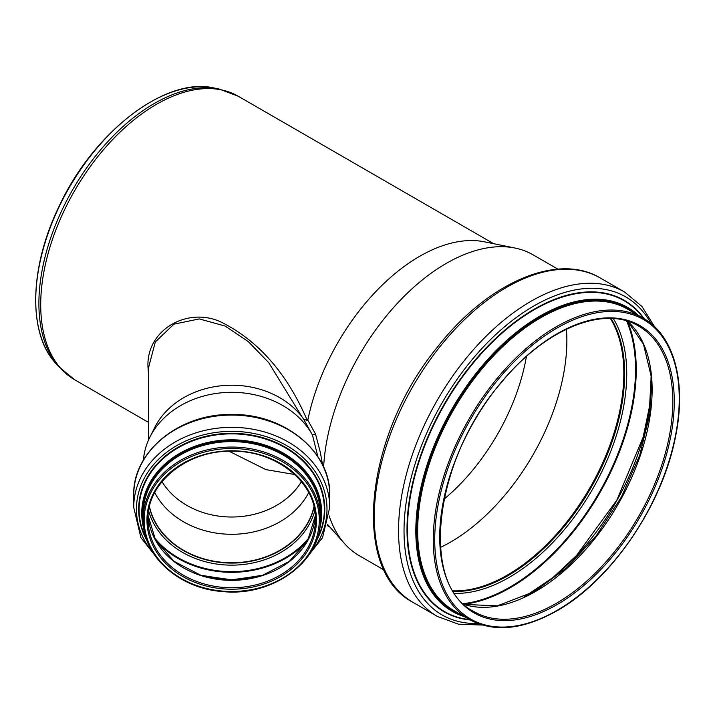 <?xml version="1.0" encoding="UTF-8"?>
<svg xmlns="http://www.w3.org/2000/svg" width="715" height="715" viewBox="0 0 715 715"><rect width="100%" height="100%" fill="white"/><g stroke="black" fill="none" stroke-linecap="round" stroke-linejoin="round"><path stroke-width="1.07" d="M148.568 375.035L147.96 366.715C146.396 328.239 190.199 305.591 223.196 323.135C259.491 341.931 287.519 374.365 307.28 420.429L303.526 419.008L301.971 416.782A83.155 67.898 180 0 0 224.412 385.483A83.155 67.898 180 0 0 154.771 427.391L149.873 437.16A88.445 72.215 180 0 0 143.438 460.076M148.568 439.913L148.568 367.564L155.316 341.949L173.924 324.163L199.253 318.926L225.037 326.013L248.293 341.6L268.742 362.684L301.971 416.782M303.526 419.008L312.375 434.881A88.445 72.215 180 0 0 230.203 392.32A88.445 72.215 180 0 0 149.873 437.16M312.375 434.881L315.538 434.059L307.808 420.17L307.28 420.429M315.538 434.059L320.302 452.246L322.599 464.911M329.168 515.917A173.736 100.306 120 0 0 344.469 543.516A173.736 100.306 120 0 0 359.359 555.743L384.152 570.061M557.879 269.144L533.086 254.835A173.736 100.306 120 0 0 515.059 248.051A173.736 100.306 120 0 0 392.088 309.202A173.736 100.306 120 0 0 323.618 467.083M515.059 248.051L484.493 241.831A163.663 94.487 120 0 0 307.808 420.17M312.482 435.033L317.844 456.608M154.735 492.599A83.575 68.238 180 0 0 231.723 534.293A83.575 68.238 180 0 0 308.71 492.599M149.48 506.631A83.575 68.238 180 0 0 231.723 562.759A83.575 68.238 180 0 0 313.965 506.631M133.723 495.084L133.723 507.355A98 80.017 180 0 1 231.723 427.338A98 80.017 180 0 1 329.722 507.355L329.722 495.084A98 80.017 180 0 0 231.723 415.066A98 80.017 180 0 0 133.723 495.084C132.445 451.719 179.581 413.386 231.723 414.503C283.864 413.386 331 451.719 329.722 495.084M320.329 519.394L320.329 513.951A88.606 72.349 180 0 0 231.723 441.602A88.606 72.349 180 0 0 143.116 513.951L143.116 519.394A88.606 72.349 180 0 1 231.723 447.054A88.606 72.349 180 0 1 320.329 519.394C321.83 561.212 272.424 597.293 222.034 591.502C178.428 588.356 142.187 555.367 143.116 519.394M149.399 506.98A83.727 68.363 180 0 0 231.723 562.884A83.727 68.363 180 0 0 314.046 506.98M162.01 481.651A77.756 63.492 180 0 0 231.723 517.017A77.756 63.492 180 0 0 301.435 481.651M229.095 451.254L265.944 469.63L294.741 474.519M444.042 499.177A153.278 88.499 120 0 0 526.437 356.454M453.239 591.046A164.808 95.149 120 0 0 589.839 488.211A164.808 95.149 120 0 0 610.601 318.488M453.122 590.858A164.593 95.032 120 0 0 589.741 488.148A164.593 95.032 120 0 0 610.378 318.479M440.422 547.44A164.593 95.032 120 0 0 566.432 329.195M309.783 553.723A95.265 77.783 180 0 0 326.987 509.134A95.265 77.783 180 0 0 231.723 431.351A95.265 77.783 180 0 0 147.227 473.205A95.265 77.783 180 0 0 153.662 553.732M316.37 540.835A93.048 75.969 180 0 0 324.771 509.295A93.048 75.969 180 0 0 231.723 433.317A93.048 75.969 180 0 0 147.076 540.835M317.085 538.833A92.628 75.629 180 0 0 324.351 509.482A92.628 75.629 180 0 0 231.723 433.853A92.628 75.629 180 0 0 146.352 538.833M319.408 529.806A89.992 73.475 180 0 0 321.705 513.299A89.992 73.475 180 0 0 231.723 439.823A89.992 73.475 180 0 0 144.037 529.806M320.222 522.987A89.232 72.859 180 0 0 320.955 513.638A89.232 72.859 180 0 0 231.723 440.78A89.232 72.859 180 0 0 143.223 522.987M320.302 521.217A89.062 72.716 180 0 0 320.785 513.647A89.062 72.716 180 0 0 231.723 440.932A89.062 72.716 180 0 0 143.143 521.217M231.723 448.502A87.57 71.5 180 0 0 155.888 555.743A87.57 71.5 180 0 0 307.557 555.743A87.57 71.5 180 0 0 231.723 448.502M231.723 450.79A84.763 69.212 180 0 0 158.31 554.599A84.763 69.212 180 0 0 305.126 554.599A84.763 69.212 180 0 0 231.723 450.79M147.996 519.394A83.727 68.363 180 0 0 231.723 587.757A83.727 68.363 180 0 0 315.449 519.394C316.629 483.081 276.544 450.289 231.723 451.228C186.892 450.289 146.816 483.081 147.996 519.394M148.121 515.694A83.727 68.363 180 0 0 231.723 580.348A83.727 68.363 180 0 0 315.324 515.694L307.736 540.513L289.361 561.355L262.754 575.209L231.723 580.062L200.683 575.209L174.085 561.355L155.709 540.513L148.121 515.685M203.927 576.201A88.937 72.617 180 0 0 259.509 576.201M155.235 539.664A93.12 76.031 180 0 0 308.21 539.664M153.85 536.983A92.646 75.647 180 0 0 309.595 536.983M148.649 510.885A85.148 69.525 180 0 0 231.723 565.145A85.148 69.525 180 0 0 314.788 510.885M149.372 507.078A83.727 68.363 180 0 0 231.723 563.089A83.727 68.363 180 0 0 314.073 507.078M473.857 611.54A164.808 95.149 120 0 0 556.252 603.38A164.808 95.149 120 0 0 663.922 458.154A164.808 95.149 120 0 0 638.656 326.094C604.157 304.796 545.045 328.829 501.144 382.731C433.665 460.183 419.348 584.879 473.857 611.54M464.214 604.47A164.808 95.149 120 0 0 535.598 591.457A164.808 95.149 120 0 0 640.238 455.705A164.808 95.149 120 0 0 627.707 321.285M525.087 596.525A173.352 100.091 120 0 0 528.743 594.478A173.352 100.091 120 0 0 651.267 377.967M463.999 604.273A178.142 102.853 120 0 0 510.269 587.721A178.142 102.853 120 0 0 627.43 321.196M463.365 603.675A177.669 102.576 120 0 0 509.902 587.122A177.669 102.576 120 0 0 626.599 320.946M454.731 593.37A166.229 95.971 120 0 0 509.196 577.371A166.229 95.971 120 0 0 613.354 318.613M453.471 591.421A164.808 95.149 120 0 0 508.106 575.575A164.808 95.149 120 0 0 611.039 318.497M55.377 362.907C27.814 333.11 29.449 267.294 58.818 206.903C93.245 132.096 165.71 76.291 214.089 88.008A161.644 93.325 120 0 0 96.454 148.666A161.644 93.325 120 0 0 35.75 300.282A161.644 93.325 120 0 0 55.377 362.907L58.728 366.688L74.61 379.719L148.568 422.422M214.089 88.008L219.04 89.009A163.27 94.264 120 0 0 100.216 150.284A163.27 94.264 120 0 0 38.896 303.437A163.27 94.264 120 0 0 58.728 366.688M219.04 89.009L238.274 96.248A163.663 94.487 120 0 0 112.157 140.095A163.663 94.487 120 0 0 40.71 304.805A163.663 94.487 120 0 0 74.61 379.719M413.064 602.396C350.153 570.034 365.034 434.89 437.428 347.124C487.317 282.961 557.378 251.984 600.35 278.019A187.276 108.126 120 0 0 456.027 328.194A187.276 108.126 120 0 0 374.276 516.668A187.276 108.126 120 0 0 413.064 602.396L437.321 616.401L458.476 624.195L482.393 625.044M600.35 278.019L624.606 292.024A187.276 108.126 120 0 0 480.283 342.199A187.276 108.126 120 0 0 398.541 530.673A187.276 108.126 120 0 0 437.321 616.401M651.008 323.546A183.63 106.026 120 0 0 505.139 326.272A183.63 106.026 120 0 0 404.029 530.87A183.63 106.026 120 0 0 477.826 623.507M644.135 318.711A179.894 103.863 120 0 0 501.054 333.413A179.894 103.863 120 0 0 407.005 529.529A179.894 103.863 120 0 0 470.202 619.976M643.527 318.354A179.492 103.63 120 0 0 500.795 334.271A179.492 103.63 120 0 0 407.479 529.475A179.492 103.63 120 0 0 469.585 619.628M638.379 315.387A175.461 101.307 120 0 0 500.053 346.686A175.461 101.307 120 0 0 415.817 530.995A175.461 101.307 120 0 0 464.446 616.661M635.197 313.545A174.666 100.842 120 0 0 498.266 349.742A174.666 100.842 120 0 0 416.774 530.896A174.666 100.842 120 0 0 461.264 614.82M633.57 312.607A174.397 100.69 120 0 0 497.256 351.02A174.397 100.69 120 0 0 416.988 530.798A174.397 100.69 120 0 0 459.629 613.881M643.223 318.184L627.636 309.184A173.942 100.422 120 0 0 493.6 355.784A173.942 100.422 120 0 0 417.667 530.825A173.942 100.422 120 0 0 453.694 610.449L469.29 619.458C493.806 632.73 522.969 629.879 556.771 610.887C611.209 580.491 662.635 504.942 675.541 436.516C686.766 382.284 674.174 335.469 643.223 318.184A173.942 100.422 120 0 0 509.187 364.784A173.942 100.422 120 0 0 433.263 539.825A173.942 100.422 120 0 0 469.29 619.458M556.994 610.413A172.905 99.823 120 0 0 662.868 337.525A172.905 99.823 120 0 0 451.111 459.781A172.905 99.823 120 0 0 556.994 610.413M556.994 604.649A165.844 95.747 120 0 0 658.551 342.905A165.844 95.747 120 0 0 455.428 460.174A165.844 95.747 120 0 0 556.994 604.649M327.515 524.372L344.469 543.516M329.722 507.355L322.554 537.617L302.186 563.375M161.259 563.375L140.882 537.617L133.723 507.355M202.041 575.638L231.723 579.794L261.404 575.638M464.169 604.425L497.363 605.846L534.82 591.376L566.888 567.674L596.533 535.365L621.442 496.952L639.675 455.428L649.819 414.021L651.106 375.947L643.482 344.21L627.654 321.267M523.943 597.07L552.945 577.568L576.46 555.546L616.866 500.098L643.169 437.106L649.604 405.941L651.168 376.707M327.193 525.552L329.99 527.17M238.274 96.248L493.654 243.699M654.618 326.737L641.927 306.449L624.606 292.024"/></g></svg>
